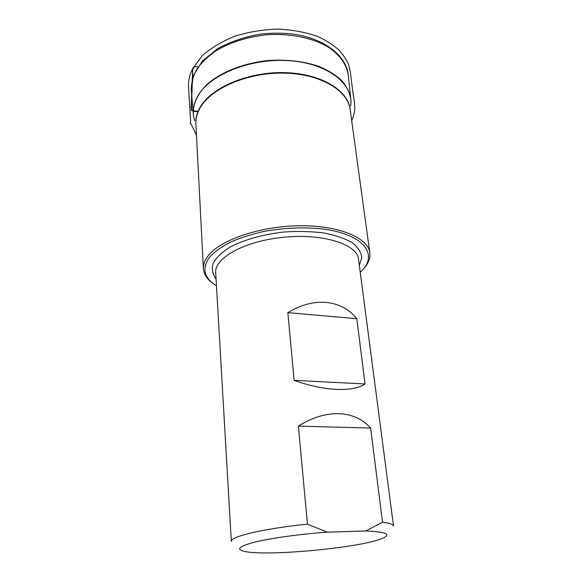 <?xml version="1.0" encoding="UTF-8"?>
<svg xmlns="http://www.w3.org/2000/svg" width="582" height="582" viewBox="0 0 582 582"><rect width="100%" height="100%" fill="white"/><g stroke="black" fill="none" stroke-linecap="round" stroke-linejoin="round"><path stroke-width="0.87" d="M213.412 283.732C207.163 279.36 203.824 274.326 203.409 268.615C203.176 264.352 204.82 260.001 208.341 255.571C220.622 239.726 260.532 226.1 299.752 225.751C339.022 225.299 368.202 237.827 369.832 252.879C370.494 258.568 368.159 264.141 362.841 269.604M287.85 312.658C314.178 296.522 341.488 299.599 356.802 318.696L365.052 383.974C352.874 392.312 323.963 391.191 294.121 380.33L287.85 312.658L356.802 318.696M365.642 530.988L382.534 522.214L370.632 428.068C354.751 409.99 326.131 408.491 298.37 426.133L307.463 524.178L327.353 532.166L365.642 530.988C387.408 531.904 392.428 534.596 380.701 539.063C357.232 547.909 271.074 556.057 246.361 551.765C235.404 549.852 237.849 546.731 253.701 542.395C269.815 538.306 299.57 534.116 327.353 532.166M382.534 522.214C389.634 523.116 393.301 524.426 393.527 526.135L358.556 259.47C357.872 244.127 321.242 232.596 280.888 237.587C243.05 241.668 213.856 258.728 215.718 272.973L231.33 541.464C229.803 536.684 263.93 528.463 307.463 524.178M360.229 272.238C379.311 255.476 364.819 234.139 322.079 228.901C303.411 227.024 284.147 227.853 264.293 231.389C251.759 234.19 240.504 237.747 230.53 242.076C221.575 246.724 214.642 251.693 209.724 256.975C201.59 268.207 203.838 277.832 216.468 285.835M365.052 383.974L294.121 380.33M370.632 428.068L298.37 426.133M197.865 66.77C193.115 65.606 192.184 70.007 192.489 73.943L191.274 105.771C190.016 110.325 193.835 112.268 198.062 111.402L191.347 110.464L192.78 68.37L202.354 55.632C211.281 47.775 222.295 41.235 235.404 36.011C249.161 31.857 263.231 29.551 277.614 29.1C291.873 29.718 305.019 32.097 317.059 36.237C325.767 40.107 333.144 44.763 339.182 50.205C344.551 56.614 347.774 61.699 348.836 65.46L350.59 73.136C350.429 73.347 353.463 97.478 354.423 101.894L354.845 108.448C354.911 108.347 354.584 113.854 351.681 120.678M193.566 116.073L193.311 114.181C192.831 104.018 197.363 94.124 206.908 84.492C220.709 72.233 243.218 63.198 267.698 60.564C286.497 59.255 303.549 61.19 318.856 66.37C328.139 70.276 335.778 75.013 341.765 80.585C346.683 86.485 349.702 92.72 350.815 99.289L350.917 101.203M350.728 98.467L348.334 75.536C346.857 65.053 340.528 55.799 329.347 47.775C313.494 37.881 289.734 32.941 265.276 34.92C246.623 37.168 230.297 42.399 216.3 50.619C207.963 56.381 201.387 62.681 196.585 69.52C192.897 76.497 191.136 83.452 191.296 90.385L193.239 113.359M350.655 105.909C354.14 84.71 328.765 63.605 289.931 60.732C251.162 57.669 209.52 74.547 197.625 96.336C193.013 104.695 192.038 112.799 194.708 120.656M195.938 125.101C195.283 119.208 196.687 113.264 200.15 107.248C211.397 87.351 248.754 71.455 285.362 72.648C322.013 73.703 349.156 91.061 350.284 110.507M369.832 252.879L350.138 109.489C347.898 90.37 320.275 73.776 284.031 73.114C247.816 72.328 211.331 88.108 200.215 107.714C197.043 113.206 195.596 118.655 195.879 124.068L203.409 268.615M216.068 279.033C212.554 274.209 211.55 269.015 213.048 263.45C216.097 257.826 221.706 252.413 229.868 247.226C243.763 239.82 263.006 234.357 283.907 232.029C297.897 231.076 311.137 231.381 323.621 232.946C335.188 235.186 344.646 238.394 351.994 242.556C357.865 247.117 361.138 252.086 361.808 257.448L359.349 265.494M197.858 66.77C195.523 66.057 193.828 66.595 192.78 68.37C189.434 74.933 188.044 81.509 188.604 88.122L190.656 121.594C190.008 122.802 190.139 123.573 191.063 123.901L196.469 135.351M348.334 75.536C346.69 55.319 323.134 37.343 290.134 33.712C280.684 32.934 271.125 33.014 261.434 33.967C245.771 36.55 231.25 41.38 217.879 48.451L202.383 61.015L193.34 75.471L191.296 90.385M350.924 102.25L350.815 99.289M193.311 114.181L193.755 117.113"/></g></svg>
